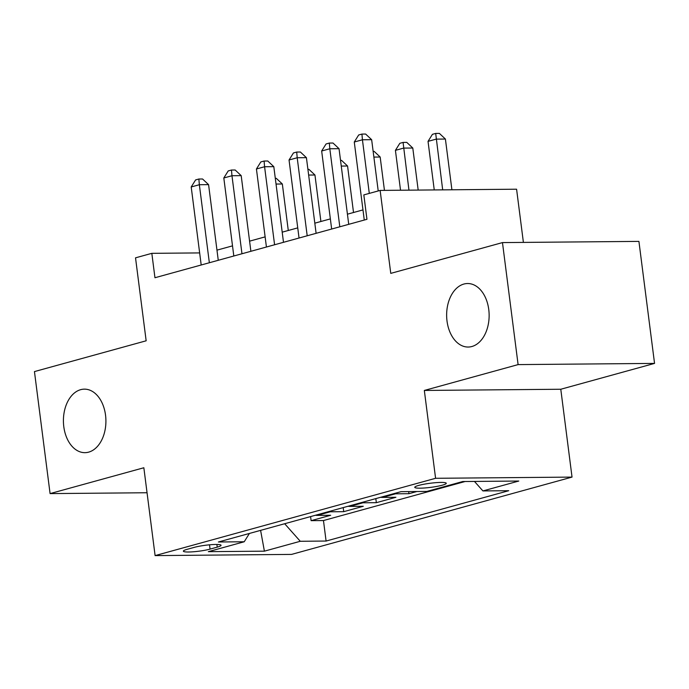 <?xml version="1.0" encoding="UTF-8"?>
<svg xmlns="http://www.w3.org/2000/svg" width="689" height="689" viewBox="0 0 689 689"><rect width="100%" height="100%" fill="white"/><g stroke="black" fill="none" stroke-linecap="round" stroke-linejoin="round"><path stroke-width="1.03" d="M447.015 321.031A31.763 21.256 89.5 0 1 467.607 283.523A31.763 21.256 89.5 0 1 488.759 309.525A31.763 21.256 89.5 0 1 468.167 347.041A31.763 21.256 89.5 0 1 447.015 321.031M63.793 426.663A31.763 21.256 89.5 0 1 84.385 389.147A31.763 21.256 89.5 0 1 105.538 415.157A31.763 21.256 89.5 0 1 84.945 452.664A31.763 21.256 89.5 0 1 63.793 426.663M418.714 485.409A15.881 2.067 172.7 0 0 414.761 487.321A15.881 2.067 172.7 0 0 425.061 487.941A15.881 2.067 172.7 0 0 442.312 485.194A15.881 2.067 172.7 0 0 446.265 483.282A15.881 2.067 172.7 0 0 435.973 482.653A15.881 2.067 172.7 0 0 418.714 485.409M523.399 242.407L516.586 189.208L380.139 190.414L363.826 194.901L366.953 219.309L154.956 277.736L151.83 253.337L135.526 257.832L146.154 340.797L34.45 371.586L50.082 493.6L147.05 492.747M654.55 363.404L638.918 241.391L502.47 242.588L518.102 364.602L424.329 390.448L435.586 478.295L572.034 477.098L560.786 389.251L654.55 363.404L518.102 364.602M435.586 478.295L155.103 555.601L291.55 554.404L572.034 477.098M315.416 515.251A19.852 14.521 74.6 0 0 317.216 515.381L330.677 515.269L311.109 520.66L310.593 516.586M328.464 511.66A19.852 14.521 74.6 0 0 330.264 511.789L343.725 511.669L343.2 507.595M343.725 511.669L363.292 506.277L349.831 506.398A19.852 14.521 74.6 0 1 348.031 506.269M380.647 497.277A19.852 14.521 74.6 0 0 382.447 497.406L395.908 497.286L376.34 502.677L375.815 498.603M416.854 491.515L408.956 493.694L408.68 491.584M210.059 549.116L217.233 547.135A15.382 2.007 172.7 0 0 221.057 545.283A15.382 2.007 172.7 0 0 211.084 544.68A15.382 2.007 172.7 0 0 194.367 547.342L187.193 549.314A15.382 2.007 172.7 0 0 183.369 551.174A15.382 2.007 172.7 0 0 193.342 551.777A15.382 2.007 172.7 0 0 210.059 549.116L209.508 544.81M284.669 523.726L300.275 541.278L326.086 541.046L508.732 490.706L482.92 490.93L518.791 481.043L462.741 481.533L426.861 491.429L401.05 491.653L218.404 541.993L244.216 541.769L249.409 533.45M300.275 541.278L264.404 551.166L208.345 551.656L244.216 541.769M311.109 520.66L323.468 520.548L465.084 481.516M408.956 493.694L395.495 493.806A19.852 14.521 -105.4 0 1 393.686 493.677M376.34 502.677L362.879 502.798A19.852 14.521 -105.4 0 1 361.07 502.669M380.139 190.414L390.766 273.378L502.47 242.588M155.103 555.601L143.846 467.753L50.082 493.6M199.655 252.915L151.83 253.337M362.974 209.904L347.428 214.184M330.358 218.895L314.813 223.176M297.743 227.878L282.197 232.167M265.127 236.87L249.582 241.159M232.512 245.861L216.966 250.141M323.468 520.548L326.086 541.046M482.92 490.93L474.463 481.43M260.597 530.366L264.404 551.166M424.329 390.448L560.786 389.251M218.267 260.287L208.578 184.635L199.354 184.721L209.353 262.75M191.206 186.969L195.598 179.924L198.863 179.019L199.354 184.721L191.206 186.969L201.197 264.998M198.863 179.019L202.549 178.994L208.578 184.635M288.286 230.488L282.335 183.989L276.031 184.049M275.299 178.356L276.306 178.348L282.335 183.989M250.882 251.304L241.193 175.643L231.969 175.729L241.968 253.759M223.813 177.977L228.214 170.932L231.478 170.037L231.969 175.729L223.813 177.977L233.812 256.007M231.478 170.037L235.164 170.002L241.193 175.643M283.498 242.313L273.809 166.66L264.585 166.738L274.584 244.767M256.429 168.986L260.83 161.941L264.094 161.045L264.585 166.738L256.429 168.986L266.428 247.015M264.094 161.045L267.78 161.011L273.809 166.66M316.113 233.321L306.416 157.669L297.2 157.747L307.199 235.776M289.044 159.994L293.445 152.949L296.709 152.054L297.2 157.747L289.044 159.994L299.043 238.024M296.709 152.054L300.395 152.019L306.416 157.669M348.729 224.33L339.031 148.678L329.816 148.764L339.806 226.793M321.66 151.003L326.061 143.967L329.325 143.062L329.816 148.764L321.66 151.003L331.659 229.032M329.325 143.062L333.011 143.036L339.031 148.678M320.902 221.496L314.951 174.997L308.646 175.058M307.914 169.365L308.922 169.356L314.951 174.997M353.517 212.505L347.566 166.015L341.262 166.066M340.53 160.373L341.537 160.365L347.566 166.015M384.445 190.371L380.173 157.023L373.877 157.075M373.145 151.382L374.153 151.373L380.173 157.023M418.18 190.078L412.789 148.032L403.573 148.109L395.417 150.357L400.524 190.233M408.956 190.155L403.082 142.416L406.768 142.382L412.789 148.032M395.417 150.357L399.818 143.321L403.082 142.416M378.218 190.939L371.647 139.686L362.431 139.772L369.295 193.394M354.275 142.02L358.676 134.975L361.932 134.079L362.431 139.772L354.275 142.02L364.274 220.049M361.932 134.079L365.626 134.045L371.647 139.686M451.906 189.776L445.404 139.04L436.189 139.126L428.033 141.374L434.251 189.931M442.683 189.863L435.689 133.425L439.384 133.399L445.404 139.04M428.033 141.374L432.434 134.329L435.689 133.425M330.264 511.789L317.216 515.381M395.495 493.806L382.447 497.406M362.879 502.798L349.831 506.398M216.889 544.456L217.233 547.135"/></g></svg>
